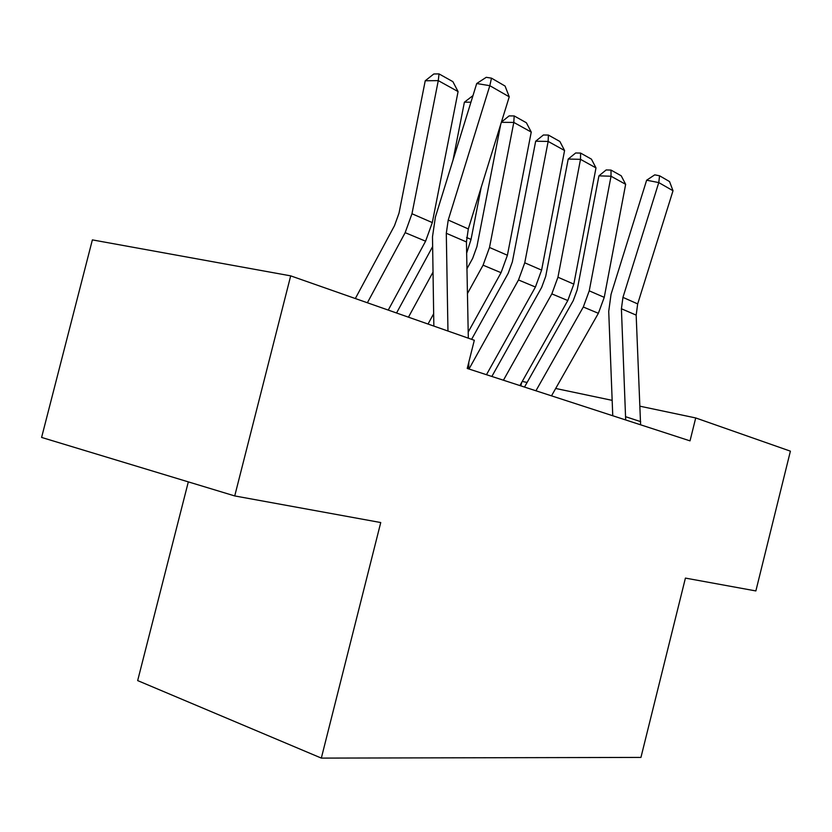 <?xml version="1.0" encoding="UTF-8"?>
<svg xmlns="http://www.w3.org/2000/svg" width="832" height="832" viewBox="0 0 832 832"><rect width="100%" height="100%" fill="white"/><g stroke="black" fill="none" stroke-linecap="round" stroke-linejoin="round"><path stroke-width="1.25" d="M520.832 385.871L521.706 382.398M188.323 481.874L137.665 680.597L321.329 758.098L640.942 757.422L685.422 578.094L755.862 590.938L790.4 451.162L695.718 417.945L640.026 406.224M41.6 437.434L92.373 239.886L290.69 275.86L234.728 495.934L41.6 437.434M290.69 275.86L474.313 340.278L467.23 368.451L690.019 440.866L695.718 417.945M612.165 400.358L555.693 388.471M527.114 382.45L522.257 381.43M321.329 758.098L380.744 522.548L234.728 495.934M447.959 331.032L446.295 233.272L448.23 220.043L489.819 85.686L476.715 83.522L435.406 217.048L432.494 236.777L433.846 326.082M468.322 338.177L466.43 241.946L468.312 228.935L509.246 96.824L489.819 85.686L491.483 78.156L505.066 86.05L509.246 96.824M468.686 368.93L468.801 362.222M476.715 83.522L486.242 77.314L491.483 78.156M458.078 91.582L438.277 80.621L425.235 80.766L433.815 73.975L439.026 73.902L452.878 81.65L458.078 91.582L432.307 222.591L425.599 241.186L388.253 310.086M439.026 73.902L438.277 80.621L411.975 213.751L405.163 232.658L367.38 302.765M355.337 298.532L394.524 225.618L399.027 213.086L425.235 80.766M481.198 187.346L471.037 239.439L466.648 253.178M433.659 313.758L428.033 324.033M433.035 272.074L408.46 317.169M470.933 102.19L464.391 102.201L472.971 95.607M453.003 160.16L464.391 102.201M396.552 312.998L432.65 246.553M501.415 122.086L509.111 115.908L514.176 115.929L526.386 122.762L531.242 132.07L507.406 255.247L501.051 272.688L468.198 332.072M531.242 132.07L513.802 122.418L489.507 247.468L483.07 265.179L467.438 293.561M514.176 115.929L513.802 122.418L501.342 122.314M466.95 268.778L472.649 258.388L476.913 246.646L500.76 124.197M564.574 150.519L548.153 141.43L535.673 141.232L543.39 134.992L548.382 135.054L559.874 141.482L564.574 150.519L541.601 270.119L535.423 287.03L486.47 374.702M548.382 135.054L548.153 141.43L524.753 262.798L518.502 279.968L468.998 369.023M471.619 339.331L508.206 273.302L512.346 261.914L535.673 141.232M595.993 167.908L580.507 159.338L568.214 159.047L575.682 152.974L580.59 153.078L591.427 159.141L595.993 167.908L573.82 284.128L567.798 300.539L519.917 385.58M580.59 153.078L580.507 159.338L557.95 277.222L551.845 293.883L503.433 380.214M491.858 376.459L541.684 287.342L545.719 276.297L568.214 159.047M625.674 419.952L621.41 308.755L622.95 297.378L658.767 182.582L646.641 180.211L611.031 294.403L608.722 311.376L612.758 415.75M640.598 424.798L636.168 315.12L637.676 303.909L673.015 190.746L658.767 182.582L659.568 175.781L669.542 181.574L673.015 190.746M646.641 180.211L654.722 174.855L659.568 175.781M625.654 184.319L611.031 176.228L598.926 175.854L606.154 169.946L610.99 170.082L621.223 175.802L625.654 184.319L604.24 297.357L598.364 313.3L551.502 395.845M610.99 170.082L611.031 176.228L589.243 290.836L583.305 307.008L535.933 390.78M524.503 387.067L573.269 300.591L577.2 289.858L598.926 175.854M446.295 233.272L466.43 241.946M448.23 220.043L468.312 228.935M468.094 365.009L468.853 365.258M432.307 222.591L411.975 213.751M425.599 241.186L405.163 232.658M471.037 239.439L466.596 237.505M507.406 255.247L489.507 247.468M501.051 272.688L483.07 265.179M541.601 270.119L524.753 262.798M535.423 287.03L518.502 279.968M573.82 284.128L557.95 277.222M567.798 300.539L551.845 293.883M621.41 308.755L636.168 315.12M622.95 297.378L637.676 303.909M625.768 416.749L640.682 421.647M604.24 297.357L589.243 290.836M598.364 313.3L583.305 307.008"/></g></svg>
